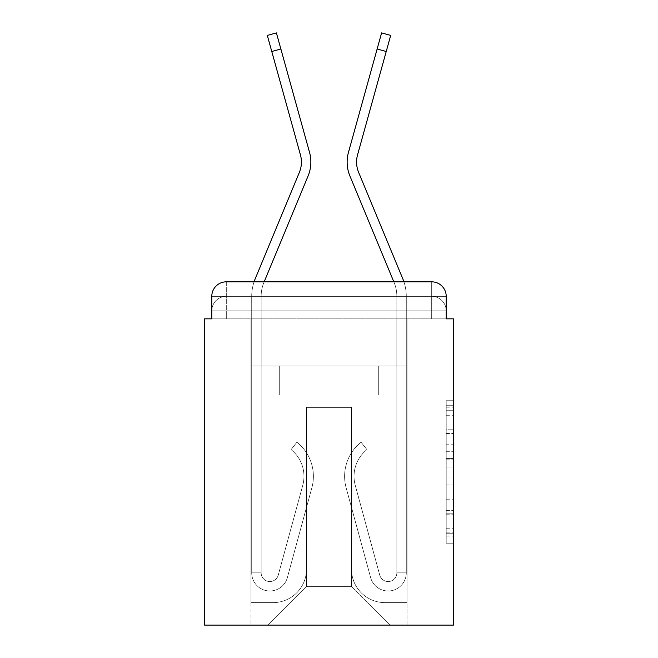 <?xml version="1.0" encoding="UTF-8"?>
<svg xmlns="http://www.w3.org/2000/svg" width="658" height="658" viewBox="0 0 658 658"><rect width="100%" height="100%" fill="white"/><g stroke="black" fill="none" stroke-linecap="round" stroke-linejoin="round"><path stroke-width="0.49" stroke-dasharray="3.29 2.47" d="M446.206 444.191L446.206 466.983L453.461 466.983L453.461 536.081L453.461 407.861L453.461 466.983L446.206 466.983L446.206 405.723L446.206 543.204L446.206 400.73L446.206 533.235L453.461 533.235L446.206 533.235L453.461 533.235L446.206 533.235L446.206 510.435L446.206 543.204L453.461 543.204L453.461 400.73L453.461 532.873L453.461 476.96L446.206 476.96L453.461 476.96L453.461 510.435L453.461 410.707L446.206 410.707L453.461 410.707L453.461 543.204L453.461 407.861L453.461 543.204L446.206 543.204L446.206 400.73L453.461 400.73L453.461 407.861L453.461 400.73L453.461 407.861L453.461 400.73L453.461 405.723L453.461 400.73L446.206 400.73L446.206 410.707L453.461 410.707L446.206 410.707L446.206 444.191L453.461 444.191M226.311 318.842L211.794 318.842L211.794 310.856L431.689 310.856L211.794 310.856L226.311 310.856L226.311 296.339L431.689 296.339L226.311 296.339L431.689 296.339L431.689 310.856L446.206 310.856L431.689 310.856L431.689 296.339L431.689 310.856L446.206 310.856L431.689 310.856L446.206 310.856L431.689 310.856L446.206 310.856L431.689 310.856L446.206 310.856L431.689 310.856L446.206 310.856L431.689 310.856L446.206 310.856L431.689 310.856L446.206 310.856L431.689 310.856L446.206 310.856L431.689 310.856L446.206 310.856L431.689 310.856L446.206 310.856L431.689 310.856L446.206 310.856L431.689 310.856L446.206 310.856L431.689 310.856L431.689 296.339L431.689 310.856L431.689 296.339L431.689 310.856L431.689 296.339L431.689 310.856L431.689 296.339L431.689 310.856L431.689 296.339L431.689 310.856L431.689 296.339L431.689 310.856L431.689 296.339L431.689 310.856L431.689 296.339L431.689 310.856L431.689 296.339L431.689 310.856L431.689 296.339L431.689 310.856L431.689 296.339L431.689 310.856L431.689 296.339L446.206 296.339L226.311 296.339L431.689 296.339L226.311 296.339L431.689 296.339L226.311 296.339L431.689 296.339L226.311 296.339L431.689 296.339L226.311 296.339L431.689 296.339L226.311 296.339L431.689 296.339L431.689 318.842L211.794 318.842L211.794 310.856L226.311 310.856L226.311 296.339L211.794 296.339A14.517 14.517 0 0 1 226.311 281.83A14.517 14.517 0 0 0 211.794 296.339L226.311 296.339A14.517 14.517 0 0 0 211.794 310.856L226.311 310.856L211.794 310.856L226.311 310.856L211.794 310.856L226.311 310.856L211.794 310.856L226.311 310.856L211.794 310.856L226.311 310.856L211.794 310.856L226.311 310.856L211.794 310.856L226.311 310.856L211.794 310.856L226.311 310.856L211.794 310.856L226.311 310.856L211.794 310.856L226.311 310.856L211.794 310.856L211.794 318.842L211.794 310.856L211.794 318.842L211.794 310.856L211.794 318.842L211.794 310.856L211.794 318.842L211.794 310.856L211.794 318.842L211.794 310.856L211.794 318.842L204.539 318.842L204.539 625.1L453.461 625.1L453.461 318.842L446.206 318.842L446.206 296.339A14.517 14.517 0 0 0 431.689 281.83L226.311 281.83A14.517 14.517 0 0 0 211.794 296.339L211.794 318.842L446.206 318.842L431.689 318.842L446.206 318.842L431.689 318.842L446.206 318.842L431.689 318.842L446.206 318.842L431.689 318.842L446.206 318.842L431.689 318.842L446.206 318.842L431.689 318.842L446.206 318.842L431.689 318.842L446.206 318.842L431.689 318.842L446.206 318.842L431.689 318.842L446.206 318.842L431.689 318.842L446.206 318.842L431.689 318.842L446.206 318.842L431.689 318.842L446.206 318.842L431.689 318.842L431.689 281.83L226.311 281.83L226.311 296.339A14.517 14.517 0 0 0 211.794 310.856L226.311 310.856L211.794 310.856A14.517 14.517 0 0 1 226.311 296.339A14.517 14.517 0 0 0 211.794 310.856A14.517 14.517 0 0 1 226.311 296.339A14.517 14.517 0 0 0 211.794 310.856A14.517 14.517 0 0 1 226.311 296.339A14.517 14.517 0 0 0 211.794 310.856A14.517 14.517 0 0 1 226.311 296.339A14.517 14.517 0 0 0 211.794 310.856A14.517 14.517 0 0 1 226.311 296.339A14.517 14.517 0 0 0 211.794 310.856A14.517 14.517 0 0 1 226.311 296.339L226.311 281.83A14.517 14.517 0 0 0 211.794 296.339L211.794 318.842L226.311 318.842L226.311 310.856L226.311 318.842L226.311 310.856L226.311 318.842L226.311 310.856L226.311 318.842L226.311 310.856L226.311 318.842L226.311 310.856L226.311 318.842L226.311 310.856L226.311 318.842L226.311 310.856L226.311 318.842L226.311 310.856L226.311 318.842L226.311 310.856L226.311 318.842L226.311 310.856L226.311 318.842L226.311 310.856L226.311 318.842L226.311 310.856L226.311 318.842L211.794 318.842L226.311 318.842M453.461 458.437L453.461 451.314L453.461 458.437L446.206 458.437L446.206 429.764L446.206 514.178L446.206 492.982L453.461 492.982L446.206 492.982L446.206 543.204L453.461 543.204L446.206 543.204L453.461 543.204L446.206 543.204L446.206 400.73L453.461 400.73L446.206 400.73L453.461 400.73L446.206 400.73L446.206 458.437L453.461 458.437M271.77 51.505L300.443 154.901A26.855 26.855 0 0 1 299.374 172.371A26.855 26.855 0 0 0 300.443 154.901A26.855 26.855 0 0 1 299.374 172.371A26.855 26.855 0 0 0 300.443 154.901A26.855 26.855 0 0 1 299.374 172.371A26.855 26.855 0 0 0 300.443 154.901A26.855 26.855 0 0 1 299.374 172.371A26.855 26.855 0 0 0 300.443 154.901A26.855 26.855 0 0 1 299.374 172.371L255.197 278.819A45.723 45.723 0 0 0 251.71 296.339A45.723 45.723 0 0 1 255.197 278.819A45.723 45.723 0 0 0 251.71 296.339A45.723 45.723 0 0 1 255.197 278.819A45.723 45.723 0 0 0 251.71 296.339A45.723 45.723 0 0 1 255.197 278.819A45.723 45.723 0 0 0 251.71 296.339A45.723 45.723 0 0 1 255.197 278.819A45.723 45.723 0 0 0 251.71 296.339A45.723 45.723 0 0 1 255.197 278.819A45.723 45.723 0 0 0 251.71 296.339A45.723 45.723 0 0 1 255.197 278.819A45.723 45.723 0 0 0 251.71 296.339L251.71 366.012L279.288 366.012L251.71 366.012L251.71 296.339L251.71 366.012L261.144 366.012L261.144 395.039L261.144 366.012L279.288 366.012L251.71 366.012L251.71 296.339L251.71 366.012L279.288 366.012L251.71 366.012L251.71 296.339L251.71 366.012L261.144 366.012L261.144 395.039L261.144 366.012L279.288 366.012L261.144 366.012L279.288 366.012L279.288 395.039L261.144 395.039L279.288 395.039L261.144 395.039L261.144 366.012L261.144 395.039L279.288 395.039L279.288 366.012L251.71 366.012L251.71 296.339L251.71 366.012L279.288 366.012L251.71 366.012L279.288 366.012L279.288 395.039L261.144 395.039L279.288 395.039L261.144 395.039L261.144 366.012L251.71 366.012L251.71 296.339L251.71 366.012L279.288 366.012L251.71 366.012L251.71 296.339L251.71 366.012L279.288 366.012L279.288 395.039L261.144 395.039L261.144 572.847A8.71 8.71 0 0 0 278.252 575.141L302.762 485.3A34.109 34.109 0 0 0 291.058 449.603L296.923 442.217A43.543 43.543 0 0 1 311.859 487.784L287.357 577.625A18.144 18.144 0 0 1 251.71 572.847L251.71 366.012L261.144 366.012L261.144 395.039L279.288 395.039L261.144 395.039L279.288 395.039L279.288 366.012L279.288 395.039L261.144 395.039L261.144 572.847A8.71 8.71 0 0 0 278.252 575.141L302.762 485.3A34.109 34.109 0 0 0 291.058 449.603L296.923 442.217L291.058 449.603A34.109 34.109 0 0 1 302.762 485.3L278.252 575.141L302.762 485.3A34.109 34.109 0 0 0 291.058 449.603L296.923 442.217A43.543 43.543 0 0 1 311.859 487.784L287.357 577.625A18.144 18.144 0 0 1 251.71 572.847L251.71 366.012L279.288 366.012L261.144 366.012L261.144 572.847L251.71 572.847L251.71 366.012L279.288 366.012L279.288 395.039L261.144 395.039L279.288 395.039L261.144 395.039L261.144 572.847A8.71 8.71 0 0 0 278.252 575.141L302.762 485.3L278.252 575.141A8.71 8.71 0 0 1 261.144 572.847L251.71 572.847L251.71 366.012L261.144 366.012L261.144 395.039L279.288 395.039L261.144 395.039L279.288 395.039L261.144 395.039L261.144 366.012L261.144 395.039L279.288 395.039L279.288 366.012L279.288 395.039L261.144 395.039L261.144 572.847A8.71 8.71 0 0 0 278.252 575.141L302.762 485.3A34.109 34.109 0 0 0 291.058 449.603L296.923 442.217A43.543 43.543 0 0 1 311.859 487.784L287.357 577.625A18.144 18.144 0 0 1 251.71 572.847L251.71 366.012L279.288 366.012L279.288 395.039L261.144 395.039L261.144 572.847A8.71 8.71 0 0 0 278.252 575.141L302.762 485.3A34.109 34.109 0 0 0 291.058 449.603L296.923 442.217L291.058 449.603A34.109 34.109 0 0 1 302.762 485.3L278.252 575.141L302.762 485.3A34.109 34.109 0 0 0 291.058 449.603A34.109 34.109 0 0 1 302.762 485.3L278.252 575.141L302.762 485.3A34.109 34.109 0 0 0 291.058 449.603A34.109 34.109 0 0 1 302.762 485.3L278.252 575.141L302.762 485.3A34.109 34.109 0 0 0 291.058 449.603A34.109 34.109 0 0 1 302.762 485.3L278.252 575.141L302.762 485.3A34.109 34.109 0 0 0 291.058 449.603A34.109 34.109 0 0 1 302.762 485.3L278.252 575.141A8.71 8.71 0 0 1 261.144 572.847A8.71 8.71 0 0 0 278.252 575.141L302.762 485.3A34.109 34.109 0 0 0 291.058 449.603A34.109 34.109 0 0 1 302.762 485.3A34.109 34.109 0 0 0 291.058 449.603L296.923 442.217A43.543 43.543 0 0 1 311.859 487.784L287.357 577.625A18.144 18.144 0 0 1 251.71 572.847L251.71 366.012L279.288 366.012L279.288 395.039L279.288 366.012L279.288 395.039L279.288 366.012L279.288 395.039L261.144 395.039L261.144 572.847A8.71 8.71 0 0 0 278.252 575.141L302.762 485.3A34.109 34.109 0 0 0 291.058 449.603L296.923 442.217A43.543 43.543 0 0 1 311.859 487.784L287.357 577.625A18.144 18.144 0 0 1 251.71 572.847L251.71 366.012L279.288 366.012L279.288 395.039L261.144 395.039L261.144 572.847A8.71 8.71 0 0 0 278.252 575.141A8.71 8.71 0 0 1 261.144 572.847A8.71 8.71 0 0 0 278.252 575.141A8.71 8.71 0 0 1 261.144 572.847A8.71 8.71 0 0 0 278.252 575.141L302.762 485.3A34.109 34.109 0 0 0 291.058 449.603A34.109 34.109 0 0 1 302.762 485.3A34.109 34.109 0 0 0 291.058 449.603L296.923 442.217A43.543 43.543 0 0 1 311.859 487.784L287.357 577.625A18.144 18.144 0 0 1 251.71 572.847L251.71 366.012L279.288 366.012L279.288 395.039L279.288 366.012L279.288 395.039L279.288 366.012L261.144 366.012L261.144 572.847L251.71 572.847L251.71 366.012L279.288 366.012L279.288 395.039L261.144 395.039L261.144 572.847A8.71 8.71 0 0 0 278.252 575.141A8.71 8.71 0 0 1 261.144 572.847A8.71 8.71 0 0 0 278.252 575.141A8.71 8.71 0 0 1 261.144 572.847L251.71 572.847L251.71 366.012L279.288 366.012L279.288 395.039L279.288 366.012L279.288 395.039L279.288 366.012L279.288 395.039L261.144 395.039L261.144 572.847A8.71 8.71 0 0 0 278.252 575.141L302.762 485.3A34.109 34.109 0 0 0 291.058 449.603L296.923 442.217A43.543 43.543 0 0 1 311.859 487.784L287.357 577.625A18.144 18.144 0 0 1 251.71 572.847L251.71 366.012L279.288 366.012L279.288 395.039L261.144 395.039L261.144 572.847A8.71 8.71 0 0 0 278.252 575.141A8.71 8.71 0 0 1 261.144 572.847A8.71 8.71 0 0 0 278.252 575.141A8.71 8.71 0 0 1 261.144 572.847A8.71 8.71 0 0 0 278.252 575.141L302.762 485.3A34.109 34.109 0 0 0 291.058 449.603A34.109 34.109 0 0 1 302.762 485.3A34.109 34.109 0 0 0 291.058 449.603L296.923 442.217A43.543 43.543 0 0 1 311.859 487.784L287.357 577.625A18.144 18.144 0 0 1 251.71 572.847L251.71 366.012L279.288 366.012L279.288 395.039L261.144 395.039L261.144 572.847A8.71 8.71 0 0 0 278.252 575.141L302.762 485.3A34.109 34.109 0 0 0 291.058 449.603L296.923 442.217A43.543 43.543 0 0 1 311.859 487.784L287.357 577.625A18.144 18.144 0 0 1 251.71 572.847L251.71 366.012L261.144 366.012L261.144 572.847A8.71 8.71 0 0 0 278.252 575.141A8.71 8.71 0 0 1 261.144 572.847A8.71 8.71 0 0 0 278.252 575.141L302.762 485.3A34.109 34.109 0 0 0 291.058 449.603L296.923 442.217A43.543 43.543 0 0 1 311.859 487.784L287.357 577.625A18.144 18.144 0 0 1 251.71 572.847L251.71 296.339A45.723 45.723 0 0 1 254.07 281.83L264.171 281.83L263.916 282.438L308.084 175.99A36.289 36.289 0 0 0 309.54 152.385L276.401 32.9L280.867 48.988L276.401 32.9L280.867 48.988L276.401 32.9L280.867 48.988L276.401 32.9L280.867 48.988L276.401 32.9L280.867 48.988L276.401 32.9L280.867 48.988L276.401 32.9L267.312 35.425L271.77 51.505L267.312 35.425L271.77 51.505L267.312 35.425L271.77 51.505L267.312 35.425L271.77 51.505L267.312 35.425L271.77 51.505L267.312 35.425L271.77 51.505L267.312 35.425L271.77 51.505L280.867 48.988L271.77 51.505L280.867 48.988L271.77 51.505L280.867 48.988L271.77 51.505L280.867 48.988L271.77 51.505L280.867 48.988L271.77 51.505L280.867 48.988L271.77 51.505L280.867 48.988L309.54 152.385L280.867 48.988M393.829 281.83L394.084 282.438A36.289 36.289 0 0 1 396.856 296.339A36.289 36.289 0 0 0 394.084 282.438A36.289 36.289 0 0 1 396.856 296.339A36.289 36.289 0 0 0 394.084 282.438A36.289 36.289 0 0 1 396.856 296.339A36.289 36.289 0 0 0 394.084 282.438A36.289 36.289 0 0 1 396.856 296.339A36.289 36.289 0 0 0 394.084 282.438A36.289 36.289 0 0 1 396.856 296.339A36.289 36.289 0 0 0 394.084 282.438A36.289 36.289 0 0 1 396.856 296.339A36.289 36.289 0 0 0 394.084 282.438A36.289 36.289 0 0 1 396.856 296.339A36.289 36.289 0 0 0 394.084 282.438A36.289 36.289 0 0 1 396.856 296.339L396.856 366.012L396.856 296.339L396.856 366.012L396.856 296.339L396.856 366.012L396.856 296.339L396.856 366.012L396.856 296.339L396.856 366.012L396.856 296.339L396.856 366.012L396.856 296.339L396.856 366.012L396.856 296.339L396.856 366.012L378.712 366.012L406.29 366.012L406.29 296.339L406.29 366.012L396.856 366.012L396.856 395.039L396.856 366.012L378.712 366.012L406.29 366.012L406.29 296.339L406.29 366.012L378.712 366.012L406.29 366.012L406.29 296.339L406.29 366.012L396.856 366.012L396.856 395.039L396.856 366.012L378.712 366.012L406.29 366.012L406.29 296.339L406.29 366.012L378.712 366.012L396.856 366.012L396.856 395.039L378.712 395.039L396.856 395.039L378.712 395.039L378.712 366.012L406.29 366.012L378.712 366.012L378.712 395.039L396.856 395.039L396.856 366.012L406.29 366.012L406.29 296.339L406.29 366.012L378.712 366.012L406.29 366.012L406.29 296.339L406.29 366.012L396.856 366.012L396.856 395.039L378.712 395.039L396.856 395.039L378.712 395.039L378.712 366.012L406.29 366.012L406.29 296.339L406.29 366.012L378.712 366.012L378.712 395.039L396.856 395.039L396.856 366.012L396.856 572.847A8.71 8.71 0 0 1 379.748 575.141L355.238 485.3A34.109 34.109 0 0 1 366.942 449.603L361.077 442.217A43.543 43.543 0 0 0 346.141 487.784L370.643 577.625A18.144 18.144 0 0 0 406.29 572.847L406.29 366.012L378.712 366.012L378.712 395.039L396.856 395.039L378.712 395.039L396.856 395.039L396.856 572.847A8.71 8.71 0 0 1 379.748 575.141L355.238 485.3A34.109 34.109 0 0 1 366.942 449.603L361.077 442.217A43.543 43.543 0 0 0 346.141 487.784L370.643 577.625A18.144 18.144 0 0 0 406.29 572.847L406.29 366.012L378.712 366.012L378.712 395.039L396.856 395.039L396.856 572.847A8.71 8.71 0 0 1 379.748 575.141L355.238 485.3A34.109 34.109 0 0 1 366.942 449.603L361.077 442.217A43.543 43.543 0 0 0 346.141 487.784L370.643 577.625A18.144 18.144 0 0 0 406.29 572.847L406.29 366.012L378.712 366.012L396.856 366.012L396.856 395.039L378.712 395.039L396.856 395.039L378.712 395.039L378.712 366.012L378.712 395.039L396.856 395.039L396.856 572.847A8.71 8.71 0 0 1 379.748 575.141L355.238 485.3A34.109 34.109 0 0 1 366.942 449.603L361.077 442.217L366.942 449.603A34.109 34.109 0 0 0 355.238 485.3L379.748 575.141L355.238 485.3A34.109 34.109 0 0 1 366.942 449.603L361.077 442.217A43.543 43.543 0 0 0 346.141 487.784L370.643 577.625A18.144 18.144 0 0 0 406.29 572.847L406.29 366.012L396.856 366.012L396.856 395.039L378.712 395.039L396.856 395.039L378.712 395.039L396.856 395.039L396.856 572.847L406.29 572.847L406.29 366.012L378.712 366.012L396.856 366.012L396.856 395.039L378.712 395.039L396.856 395.039L378.712 395.039L396.856 395.039L396.856 572.847A8.71 8.71 0 0 1 379.748 575.141L355.238 485.3A34.109 34.109 0 0 1 366.942 449.603L361.077 442.217L366.942 449.603A34.109 34.109 0 0 0 355.238 485.3L379.748 575.141A8.71 8.71 0 0 0 396.856 572.847L406.29 572.847L406.29 366.012L396.856 366.012L396.856 572.847A8.71 8.71 0 0 1 379.748 575.141L355.238 485.3A34.109 34.109 0 0 1 366.942 449.603A34.109 34.109 0 0 0 355.238 485.3L379.748 575.141L355.238 485.3A34.109 34.109 0 0 1 366.942 449.603A34.109 34.109 0 0 0 355.238 485.3L379.748 575.141L355.238 485.3A34.109 34.109 0 0 1 366.942 449.603A34.109 34.109 0 0 0 355.238 485.3L379.748 575.141L355.238 485.3A34.109 34.109 0 0 1 366.942 449.603A34.109 34.109 0 0 0 355.238 485.3L379.748 575.141L355.238 485.3A34.109 34.109 0 0 1 366.942 449.603A34.109 34.109 0 0 0 355.238 485.3L379.748 575.141L355.238 485.3A34.109 34.109 0 0 1 366.942 449.603L361.077 442.217A43.543 43.543 0 0 0 346.141 487.784L370.643 577.625A18.144 18.144 0 0 0 406.29 572.847L406.29 366.012L378.712 366.012L378.712 395.039L378.712 366.012L378.712 395.039L378.712 366.012L378.712 395.039L396.856 395.039L396.856 572.847A8.71 8.71 0 0 1 379.748 575.141A8.71 8.71 0 0 0 396.856 572.847A8.71 8.71 0 0 1 379.748 575.141A8.71 8.71 0 0 0 396.856 572.847A8.71 8.71 0 0 1 379.748 575.141L355.238 485.3A34.109 34.109 0 0 1 366.942 449.603A34.109 34.109 0 0 0 355.238 485.3A34.109 34.109 0 0 1 366.942 449.603L361.077 442.217A43.543 43.543 0 0 0 346.141 487.784L370.643 577.625A18.144 18.144 0 0 0 406.29 572.847L406.29 366.012L378.712 366.012L378.712 395.039L396.856 395.039L396.856 572.847A8.71 8.71 0 0 1 379.748 575.141L355.238 485.3A34.109 34.109 0 0 1 366.942 449.603L361.077 442.217A43.543 43.543 0 0 0 346.141 487.784L370.643 577.625A18.144 18.144 0 0 0 406.29 572.847L406.29 366.012L378.712 366.012L378.712 395.039L378.712 366.012L378.712 395.039L378.712 366.012L378.712 395.039L396.856 395.039L396.856 572.847A8.71 8.71 0 0 1 379.748 575.141A8.71 8.71 0 0 0 396.856 572.847A8.71 8.71 0 0 1 379.748 575.141A8.71 8.71 0 0 0 396.856 572.847A8.71 8.71 0 0 1 379.748 575.141L355.238 485.3A34.109 34.109 0 0 1 366.942 449.603A34.109 34.109 0 0 0 355.238 485.3A34.109 34.109 0 0 1 366.942 449.603L361.077 442.217A43.543 43.543 0 0 0 346.141 487.784L370.643 577.625A18.144 18.144 0 0 0 406.29 572.847L406.29 366.012L378.712 366.012L378.712 395.039L396.856 395.039L396.856 366.012L396.856 572.847L406.29 572.847L406.29 366.012L378.712 366.012L378.712 395.039L378.712 366.012L378.712 395.039L378.712 366.012L378.712 395.039L396.856 395.039L396.856 572.847A8.71 8.71 0 0 1 379.748 575.141A8.71 8.71 0 0 0 396.856 572.847A8.71 8.71 0 0 1 379.748 575.141A8.71 8.71 0 0 0 396.856 572.847L406.29 572.847L406.29 366.012L378.712 366.012L378.712 395.039L396.856 395.039L396.856 572.847A8.71 8.71 0 0 1 379.748 575.141L355.238 485.3A34.109 34.109 0 0 1 366.942 449.603L361.077 442.217A43.543 43.543 0 0 0 346.141 487.784L370.643 577.625A18.144 18.144 0 0 0 406.29 572.847L406.29 366.012L378.712 366.012L378.712 395.039L378.712 366.012L378.712 395.039L378.712 366.012L378.712 395.039L396.856 395.039L396.856 572.847A8.71 8.71 0 0 1 379.748 575.141A8.71 8.71 0 0 0 396.856 572.847A8.71 8.71 0 0 1 379.748 575.141A8.71 8.71 0 0 0 396.856 572.847A8.71 8.71 0 0 1 379.748 575.141L355.238 485.3A34.109 34.109 0 0 1 366.942 449.603A34.109 34.109 0 0 0 355.238 485.3A34.109 34.109 0 0 1 366.942 449.603L361.077 442.217A43.543 43.543 0 0 0 346.141 487.784L370.643 577.625A18.144 18.144 0 0 0 406.29 572.847L406.29 366.012L378.712 366.012L378.712 395.039L396.856 395.039L396.856 572.847A8.71 8.71 0 0 1 379.748 575.141L355.238 485.3A34.109 34.109 0 0 1 366.942 449.603L361.077 442.217A43.543 43.543 0 0 0 346.141 487.784L370.643 577.625A18.144 18.144 0 0 0 406.29 572.847L406.29 366.012L378.712 366.012L396.856 366.012L396.856 572.847A8.71 8.71 0 0 1 379.748 575.141A8.71 8.71 0 0 0 396.856 572.847A8.71 8.71 0 0 1 379.748 575.141L355.238 485.3A34.109 34.109 0 0 1 366.942 449.603L361.077 442.217A43.543 43.543 0 0 0 346.141 487.784L370.643 577.625A18.144 18.144 0 0 0 406.29 572.847L406.29 366.012L396.856 366.012L396.856 296.339A36.289 36.289 0 0 0 394.084 282.438L393.829 281.83L403.93 281.83A45.723 45.723 0 0 1 406.29 296.339A45.723 45.723 0 0 0 402.803 278.819L358.626 172.371A26.855 26.855 0 0 1 357.557 154.901L390.688 35.425L386.23 51.505L390.688 35.425L386.23 51.505L390.688 35.425L386.23 51.505L390.688 35.425L386.23 51.505L390.688 35.425L386.23 51.505L390.688 35.425L386.23 51.505L390.688 35.425L386.23 51.505L390.688 35.425L381.599 32.9L377.133 48.988L381.599 32.9L377.133 48.988L381.599 32.9L377.133 48.988L381.599 32.9L377.133 48.988L381.599 32.9L377.133 48.988L381.599 32.9L377.133 48.988L381.599 32.9L377.133 48.988L381.599 32.9L377.133 48.988L386.23 51.505L377.133 48.988L386.23 51.505L377.133 48.988L386.23 51.505L377.133 48.988L386.23 51.505L377.133 48.988L386.23 51.505L377.133 48.988L386.23 51.505L377.133 48.988L386.23 51.505L377.133 48.988L386.23 51.505L357.557 154.901L386.23 51.505M351.495 569.219A33.385 33.385 0 0 0 384.881 602.605A33.385 33.385 0 0 1 351.495 569.219L351.495 407.376L351.495 569.219A33.385 33.385 0 0 0 384.881 602.605L407.014 602.605L384.881 602.605A33.385 33.385 0 0 1 351.495 569.219L351.495 407.376L306.505 407.376L351.495 407.376L351.495 569.219A33.385 33.385 0 0 0 384.881 602.605L407.014 602.605L384.881 602.605A33.385 33.385 0 0 1 351.495 569.219L351.495 407.376L306.505 407.376L306.505 569.219L306.505 407.376L351.495 407.376L351.495 569.219A33.385 33.385 0 0 0 384.881 602.605L407.014 602.605L384.881 602.605A33.385 33.385 0 0 1 351.495 569.219L351.495 407.376L306.505 407.376L306.505 569.219A33.385 33.385 0 0 1 273.119 602.605A33.385 33.385 0 0 0 306.505 569.219L306.505 407.376L351.495 407.376L351.495 569.219A33.385 33.385 0 0 0 384.881 602.605L407.014 602.605L384.881 602.605A33.385 33.385 0 0 1 351.495 569.219L351.495 407.376L306.505 407.376L306.505 569.219A33.385 33.385 0 0 1 273.119 602.605L250.986 602.605L273.119 602.605A33.385 33.385 0 0 0 306.505 569.219L306.505 407.376L351.495 407.376L351.495 569.219A33.385 33.385 0 0 0 384.881 602.605L407.014 602.605L384.881 602.605A33.385 33.385 0 0 1 351.495 569.219L351.495 407.376L306.505 407.376L306.505 569.219A33.385 33.385 0 0 1 273.119 602.605L250.986 602.605L273.119 602.605A33.385 33.385 0 0 0 306.505 569.219L306.505 407.376L351.495 407.376L351.495 569.219A33.385 33.385 0 0 0 384.881 602.605L407.014 602.605L384.881 602.605A33.385 33.385 0 0 1 351.495 569.219L351.495 407.376L306.505 407.376L306.505 569.219A33.385 33.385 0 0 1 273.119 602.605L250.986 602.605L273.119 602.605A33.385 33.385 0 0 0 306.505 569.219L306.505 407.376L351.495 407.376L351.495 569.219A33.385 33.385 0 0 0 384.881 602.605L407.014 602.605L384.881 602.605A33.385 33.385 0 0 1 351.495 569.219L351.495 407.376L306.505 407.376L306.505 569.219A33.385 33.385 0 0 1 273.119 602.605L250.986 602.605L273.119 602.605A33.385 33.385 0 0 0 306.505 569.219L306.505 407.376L351.495 407.376L351.495 569.219A33.385 33.385 0 0 0 384.881 602.605L407.014 602.605L384.881 602.605A33.385 33.385 0 0 1 351.495 569.219L351.495 407.376L306.505 407.376L306.505 569.219A33.385 33.385 0 0 1 273.119 602.605L250.986 602.605L273.119 602.605A33.385 33.385 0 0 0 306.505 569.219L306.505 407.376L351.495 407.376L351.495 569.219A33.385 33.385 0 0 0 384.881 602.605L407.014 602.605L384.881 602.605A33.385 33.385 0 0 1 351.495 569.219L351.495 407.376L306.505 407.376L306.505 569.219A33.385 33.385 0 0 1 273.119 602.605L250.986 602.605L273.119 602.605A33.385 33.385 0 0 0 306.505 569.219L306.505 407.376L351.495 407.376L351.495 569.219A33.385 33.385 0 0 0 384.881 602.605L407.014 602.605L384.881 602.605A33.385 33.385 0 0 1 351.495 569.219L351.495 407.376L306.505 407.376L306.505 569.219A33.385 33.385 0 0 1 273.119 602.605L250.986 602.605L273.119 602.605A33.385 33.385 0 0 0 306.505 569.219L306.505 407.376L351.495 407.376L351.495 569.219A33.385 33.385 0 0 0 384.881 602.605L407.014 602.605L384.881 602.605A33.385 33.385 0 0 1 351.495 569.219L351.495 407.376L306.505 407.376L306.505 569.219A33.385 33.385 0 0 1 273.119 602.605L250.986 602.605L273.119 602.605A33.385 33.385 0 0 0 306.505 569.219L306.505 407.376L351.495 407.376L351.495 569.219A33.385 33.385 0 0 0 384.881 602.605L407.014 602.605L384.881 602.605A33.385 33.385 0 0 1 351.495 569.219L351.495 407.376L306.505 407.376L306.505 569.219A33.385 33.385 0 0 1 273.119 602.605L250.986 602.605L273.119 602.605A33.385 33.385 0 0 0 306.505 569.219L306.505 407.376L351.495 407.376L351.495 569.219M250.986 318.842L250.986 602.605L273.119 602.605A33.385 33.385 0 0 0 306.505 569.219A33.385 33.385 0 0 1 273.119 602.605L250.986 602.605L250.986 318.842L261.868 318.842L261.868 366.012L396.132 366.012L261.868 366.012L396.132 366.012L261.868 366.012L396.132 366.012L261.868 366.012L396.132 366.012L261.868 366.012L396.132 366.012L261.868 366.012L396.132 366.012L261.868 366.012L396.132 366.012L261.868 366.012L396.132 366.012L261.868 366.012L396.132 366.012L261.868 366.012L396.132 366.012L261.868 366.012L396.132 366.012L261.868 366.012L396.132 366.012L261.868 366.012L396.132 366.012L261.868 366.012L396.132 366.012L261.868 366.012L261.868 318.842L250.986 318.842L250.986 602.605L250.986 318.842L261.868 318.842L261.868 366.012L261.868 318.842L250.986 318.842L250.986 602.605L250.986 318.842L261.868 318.842L261.868 366.012L261.868 318.842L250.986 318.842L250.986 602.605L250.986 318.842L261.868 318.842L261.868 366.012L261.868 318.842L250.986 318.842L250.986 602.605L250.986 318.842L261.868 318.842L261.868 366.012L261.868 318.842L250.986 318.842L250.986 602.605L250.986 318.842L261.868 318.842L261.868 366.012L261.868 318.842L250.986 318.842L250.986 602.605L250.986 318.842L261.868 318.842L261.868 366.012L261.868 318.842L250.986 318.842L250.986 602.605L250.986 318.842L261.868 318.842L261.868 366.012L261.868 318.842L250.986 318.842L250.986 602.605L250.986 318.842L261.868 318.842L261.868 366.012L261.868 318.842L250.986 318.842L250.986 602.605L250.986 318.842L261.868 318.842L261.868 366.012L261.868 318.842L250.986 318.842L250.986 602.605L250.986 318.842L261.868 318.842L261.868 366.012L261.868 318.842L250.986 318.842L250.986 602.605L250.986 318.842L261.868 318.842L261.868 366.012L261.868 318.842L250.986 318.842L250.986 602.605L273.119 602.605A33.385 33.385 0 0 0 306.505 569.219L306.505 407.376L306.505 569.219A33.385 33.385 0 0 1 273.119 602.605A33.385 33.385 0 0 0 306.505 569.219L306.505 407.376L351.495 407.376L306.505 407.376L306.505 569.219A33.385 33.385 0 0 1 273.119 602.605L250.986 602.605L250.986 318.842L261.868 318.842L261.868 366.012L261.868 318.842L250.986 318.842L250.986 625.1L268.036 625.1L250.986 625.1L250.986 318.842L261.868 318.842L261.868 366.012L261.868 318.842L250.986 318.842M396.132 318.842L396.132 366.012L396.132 318.842L407.014 318.842L407.014 602.605L384.881 602.605L407.014 602.605L407.014 318.842L396.132 318.842L396.132 366.012L396.132 318.842L407.014 318.842L407.014 602.605L407.014 318.842L396.132 318.842L396.132 366.012L396.132 318.842L407.014 318.842L407.014 602.605L407.014 318.842L396.132 318.842L396.132 366.012L396.132 318.842L407.014 318.842L407.014 602.605L407.014 318.842L396.132 318.842L396.132 366.012L396.132 318.842L407.014 318.842L407.014 602.605L407.014 318.842L396.132 318.842L396.132 366.012L396.132 318.842L407.014 318.842L407.014 602.605L407.014 318.842L396.132 318.842L396.132 366.012L396.132 318.842L407.014 318.842L407.014 602.605L407.014 318.842L396.132 318.842L396.132 366.012L396.132 318.842L407.014 318.842L407.014 602.605L407.014 318.842L396.132 318.842L396.132 366.012L396.132 318.842L407.014 318.842L407.014 602.605L407.014 318.842L396.132 318.842L396.132 366.012L396.132 318.842L407.014 318.842L407.014 602.605L407.014 318.842L396.132 318.842L396.132 366.012L396.132 318.842L407.014 318.842L407.014 602.605L407.014 318.842L396.132 318.842L396.132 366.012L396.132 318.842L407.014 318.842L407.014 602.605L407.014 318.842L396.132 318.842L396.132 366.012L396.132 318.842L407.014 318.842L407.014 602.605L407.014 318.842L396.132 318.842L396.132 366.012L396.132 318.842L407.014 318.842L407.014 625.1L268.036 625.1L407.014 625.1L407.014 318.842L396.132 318.842M351.495 407.376L351.495 586.64L351.495 407.376L306.505 407.376L306.505 586.64L351.495 586.64L306.505 586.64L306.505 407.376L306.505 586.64L268.036 625.1L306.505 586.64L268.036 625.1L306.505 586.64L306.505 407.376L351.495 407.376L351.495 586.64L389.964 625.1L351.495 586.64L389.964 625.1L351.495 586.64L351.495 407.376L306.505 407.376L351.495 407.376M446.206 318.842L431.689 318.842L431.689 310.856L431.689 318.842L431.689 310.856L431.689 318.842L431.689 310.856L431.689 318.842L431.689 310.856L431.689 318.842L431.689 310.856L431.689 318.842L431.689 310.856L431.689 318.842L431.689 310.856L431.689 318.842L431.689 310.856L431.689 318.842L431.689 310.856L431.689 318.842L431.689 310.856L431.689 318.842L431.689 310.856L431.689 318.842L431.689 310.856L431.689 318.842L431.689 310.856L431.689 318.842L446.206 318.842L446.206 310.856A14.517 14.517 0 0 0 431.689 296.339L431.689 281.83A14.517 14.517 0 0 1 446.206 296.339L446.206 310.856A14.517 14.517 0 0 0 431.689 296.339A14.517 14.517 0 0 1 446.206 310.856A14.517 14.517 0 0 0 431.689 296.339A14.517 14.517 0 0 1 446.206 310.856A14.517 14.517 0 0 0 431.689 296.339A14.517 14.517 0 0 1 446.206 310.856A14.517 14.517 0 0 0 431.689 296.339A14.517 14.517 0 0 1 446.206 310.856A14.517 14.517 0 0 0 431.689 296.339A14.517 14.517 0 0 1 446.206 310.856A14.517 14.517 0 0 0 431.689 296.339A14.517 14.517 0 0 1 446.206 310.856L446.206 318.842M431.689 281.83A14.517 14.517 0 0 1 446.206 296.339A14.517 14.517 0 0 0 431.689 281.83M446.206 466.983L453.461 466.983L446.206 466.983M446.206 405.723L446.206 400.73L446.206 405.723L453.461 405.723L446.206 405.723M446.206 513.824L446.206 484.082L446.206 513.824L453.461 513.824L446.206 513.824M446.206 484.082L446.206 476.96L453.461 476.96L446.206 476.96L446.206 484.082L453.461 484.082L446.206 484.082M446.206 429.764L446.206 410.707L446.206 429.764L453.461 429.764L446.206 429.764M446.206 400.73L453.461 400.73L446.206 400.73L446.206 407.861L446.206 400.73L453.461 400.73M446.206 543.204L453.461 543.204L446.206 543.204L446.206 536.081L446.206 543.204M261.144 366.012L261.144 296.339A36.289 36.289 0 0 1 263.916 282.438L308.084 175.99A36.289 36.289 0 0 0 309.54 152.385A36.289 36.289 0 0 1 308.084 175.99A36.289 36.289 0 0 0 309.54 152.385A36.289 36.289 0 0 1 308.084 175.99A36.289 36.289 0 0 0 309.54 152.385A36.289 36.289 0 0 1 308.084 175.99A36.289 36.289 0 0 0 309.54 152.385A36.289 36.289 0 0 1 308.084 175.99A36.289 36.289 0 0 0 309.54 152.385A36.289 36.289 0 0 1 308.084 175.99A36.289 36.289 0 0 0 309.54 152.385A36.289 36.289 0 0 1 308.084 175.99L263.916 282.438A36.289 36.289 0 0 0 261.144 296.339A36.289 36.289 0 0 1 263.916 282.438A36.289 36.289 0 0 0 261.144 296.339A36.289 36.289 0 0 1 263.916 282.438A36.289 36.289 0 0 0 261.144 296.339A36.289 36.289 0 0 1 263.916 282.438A36.289 36.289 0 0 0 261.144 296.339A36.289 36.289 0 0 1 263.916 282.438A36.289 36.289 0 0 0 261.144 296.339A36.289 36.289 0 0 1 263.916 282.438A36.289 36.289 0 0 0 261.144 296.339A36.289 36.289 0 0 1 263.916 282.438A36.289 36.289 0 0 0 261.144 296.339L261.144 366.012M402.803 278.819L358.626 172.371A26.855 26.855 0 0 1 357.557 154.901A26.855 26.855 0 0 0 358.626 172.371A26.855 26.855 0 0 1 357.557 154.901A26.855 26.855 0 0 0 358.626 172.371A26.855 26.855 0 0 1 357.557 154.901A26.855 26.855 0 0 0 358.626 172.371A26.855 26.855 0 0 1 357.557 154.901A26.855 26.855 0 0 0 358.626 172.371L402.803 278.819A45.723 45.723 0 0 1 406.29 296.339A45.723 45.723 0 0 0 402.803 278.819A45.723 45.723 0 0 1 406.29 296.339A45.723 45.723 0 0 0 402.803 278.819A45.723 45.723 0 0 1 406.29 296.339A45.723 45.723 0 0 0 402.803 278.819A45.723 45.723 0 0 1 406.29 296.339A45.723 45.723 0 0 0 402.803 278.819A45.723 45.723 0 0 1 406.29 296.339A45.723 45.723 0 0 0 402.803 278.819A45.723 45.723 0 0 1 406.29 296.339A45.723 45.723 0 0 0 402.803 278.819A45.723 45.723 0 0 1 406.29 296.339A45.723 45.723 0 0 0 402.803 278.819M349.916 175.99A36.289 36.289 0 0 1 348.46 152.385A36.289 36.289 0 0 0 349.916 175.99A36.289 36.289 0 0 1 348.46 152.385A36.289 36.289 0 0 0 349.916 175.99A36.289 36.289 0 0 1 348.46 152.385A36.289 36.289 0 0 0 349.916 175.99A36.289 36.289 0 0 1 348.46 152.385A36.289 36.289 0 0 0 349.916 175.99A36.289 36.289 0 0 1 348.46 152.385A36.289 36.289 0 0 0 349.916 175.99A36.289 36.289 0 0 1 348.46 152.385A36.289 36.289 0 0 0 349.916 175.99A36.289 36.289 0 0 1 348.46 152.385A36.289 36.289 0 0 0 349.916 175.99A36.289 36.289 0 0 1 348.46 152.385L377.133 48.988M296.923 442.217A43.543 43.543 0 0 1 311.859 487.784L287.357 577.625A18.144 18.144 0 0 1 251.71 572.847A18.144 18.144 0 0 0 287.357 577.625A18.144 18.144 0 0 1 251.71 572.847L261.144 572.847L251.71 572.847A18.144 18.144 0 0 0 287.357 577.625A18.144 18.144 0 0 1 251.71 572.847A18.144 18.144 0 0 0 287.357 577.625A18.144 18.144 0 0 1 251.71 572.847L261.144 572.847L251.71 572.847A18.144 18.144 0 0 0 287.357 577.625A18.144 18.144 0 0 1 251.71 572.847A18.144 18.144 0 0 0 287.357 577.625A18.144 18.144 0 0 1 251.71 572.847L261.144 572.847L251.71 572.847A18.144 18.144 0 0 0 287.357 577.625A18.144 18.144 0 0 1 251.71 572.847A18.144 18.144 0 0 0 287.357 577.625A18.144 18.144 0 0 1 251.71 572.847L261.144 572.847L251.71 572.847A18.144 18.144 0 0 0 287.357 577.625A18.144 18.144 0 0 1 251.71 572.847A18.144 18.144 0 0 0 287.357 577.625L311.859 487.784A43.543 43.543 0 0 0 296.923 442.217A43.543 43.543 0 0 1 311.859 487.784A43.543 43.543 0 0 0 296.923 442.217A43.543 43.543 0 0 1 311.859 487.784A43.543 43.543 0 0 0 296.923 442.217A43.543 43.543 0 0 1 311.859 487.784A43.543 43.543 0 0 0 296.923 442.217A43.543 43.543 0 0 1 311.859 487.784A43.543 43.543 0 0 0 296.923 442.217A43.543 43.543 0 0 1 311.859 487.784A43.543 43.543 0 0 0 296.923 442.217A43.543 43.543 0 0 1 311.859 487.784A43.543 43.543 0 0 0 296.923 442.217A43.543 43.543 0 0 1 311.859 487.784A43.543 43.543 0 0 0 296.923 442.217A43.543 43.543 0 0 1 311.859 487.784A43.543 43.543 0 0 0 296.923 442.217L291.058 449.603L296.923 442.217M396.856 572.847L406.29 572.847A18.144 18.144 0 0 1 370.643 577.625A18.144 18.144 0 0 0 406.29 572.847A18.144 18.144 0 0 1 370.643 577.625A18.144 18.144 0 0 0 406.29 572.847L396.856 572.847L406.29 572.847A18.144 18.144 0 0 1 370.643 577.625A18.144 18.144 0 0 0 406.29 572.847A18.144 18.144 0 0 1 370.643 577.625A18.144 18.144 0 0 0 406.29 572.847L396.856 572.847L406.29 572.847A18.144 18.144 0 0 1 370.643 577.625A18.144 18.144 0 0 0 406.29 572.847A18.144 18.144 0 0 1 370.643 577.625A18.144 18.144 0 0 0 406.29 572.847L396.856 572.847L406.29 572.847A18.144 18.144 0 0 1 370.643 577.625A18.144 18.144 0 0 0 406.29 572.847A18.144 18.144 0 0 1 370.643 577.625A18.144 18.144 0 0 0 406.29 572.847L396.856 572.847L406.29 572.847A18.144 18.144 0 0 1 370.643 577.625A18.144 18.144 0 0 0 406.29 572.847A18.144 18.144 0 0 1 370.643 577.625A18.144 18.144 0 0 0 406.29 572.847L396.856 572.847M361.077 442.217A43.543 43.543 0 0 0 346.141 487.784L370.643 577.625L346.141 487.784A43.543 43.543 0 0 1 361.077 442.217A43.543 43.543 0 0 0 346.141 487.784A43.543 43.543 0 0 1 361.077 442.217A43.543 43.543 0 0 0 346.141 487.784A43.543 43.543 0 0 1 361.077 442.217A43.543 43.543 0 0 0 346.141 487.784A43.543 43.543 0 0 1 361.077 442.217A43.543 43.543 0 0 0 346.141 487.784A43.543 43.543 0 0 1 361.077 442.217A43.543 43.543 0 0 0 346.141 487.784A43.543 43.543 0 0 1 361.077 442.217A43.543 43.543 0 0 0 346.141 487.784A43.543 43.543 0 0 1 361.077 442.217A43.543 43.543 0 0 0 346.141 487.784A43.543 43.543 0 0 1 361.077 442.217A43.543 43.543 0 0 0 346.141 487.784A43.543 43.543 0 0 1 361.077 442.217A43.543 43.543 0 0 0 346.141 487.784A43.543 43.543 0 0 1 361.077 442.217L366.942 449.603L361.077 442.217M278.252 575.141L302.762 485.3L278.252 575.141M261.144 572.847L251.71 572.847L261.144 572.847M379.748 575.141L355.238 485.3L379.748 575.141M406.29 366.012L406.29 296.339L406.29 366.012M446.206 510.435L453.461 510.435L446.206 510.435M446.206 499.751L453.461 499.751M446.206 433.499L453.461 433.499L446.206 433.499M446.206 407.861L453.461 407.861M446.206 536.081L453.461 536.081M446.206 528.242L453.461 528.242M446.206 415.691L453.461 415.691M446.206 459.86L453.461 459.86L446.206 459.86M446.206 500.105L453.461 500.105L446.206 500.105M446.206 514.178L453.461 514.178L446.206 514.178M446.206 451.314L453.461 451.314L446.206 451.314M446.206 532.873L453.461 532.873M446.206 533.235L453.461 533.235M446.206 410.707L453.461 410.707M267.312 35.425L276.401 32.9M390.688 35.425L381.599 32.9L390.688 35.425"/><path stroke-width="0.99" d="M211.794 296.339L211.794 318.842L211.794 296.339A14.517 14.517 0 0 1 226.311 281.83L254.07 281.83A45.723 45.723 0 0 1 255.197 278.819L299.374 172.371A26.855 26.855 0 0 0 300.443 154.901L267.312 35.425L276.401 32.9L280.867 48.988L271.77 51.505M446.206 318.842L446.206 296.339L446.206 318.842L453.461 318.842L453.461 625.1L204.539 625.1L204.539 318.842L211.794 318.842M446.206 296.339A14.517 14.517 0 0 0 431.689 281.83L226.311 281.83M280.867 48.988L309.54 152.385A36.289 36.289 0 0 1 308.084 175.99L264.171 281.83L308.084 175.99L264.171 281.83L308.084 175.99L264.171 281.83L308.084 175.99L264.171 281.83L393.829 281.83L349.916 175.99A36.289 36.289 0 0 1 348.46 152.385L381.599 32.9L390.688 35.425L386.23 51.505L377.133 48.988M386.23 51.505L357.557 154.901A26.855 26.855 0 0 0 358.626 172.371A26.855 26.855 0 0 1 357.557 154.901A26.855 26.855 0 0 0 358.626 172.371A26.855 26.855 0 0 1 357.557 154.901A26.855 26.855 0 0 0 358.626 172.371A26.855 26.855 0 0 1 357.557 154.901A26.855 26.855 0 0 0 358.626 172.371L402.803 278.819A45.723 45.723 0 0 1 403.93 281.83L431.689 281.83M299.374 172.371A26.855 26.855 0 0 0 300.443 154.901A26.855 26.855 0 0 1 299.374 172.371A26.855 26.855 0 0 0 300.443 154.901A26.855 26.855 0 0 1 299.374 172.371M393.829 281.83L349.916 175.99"/></g></svg>
